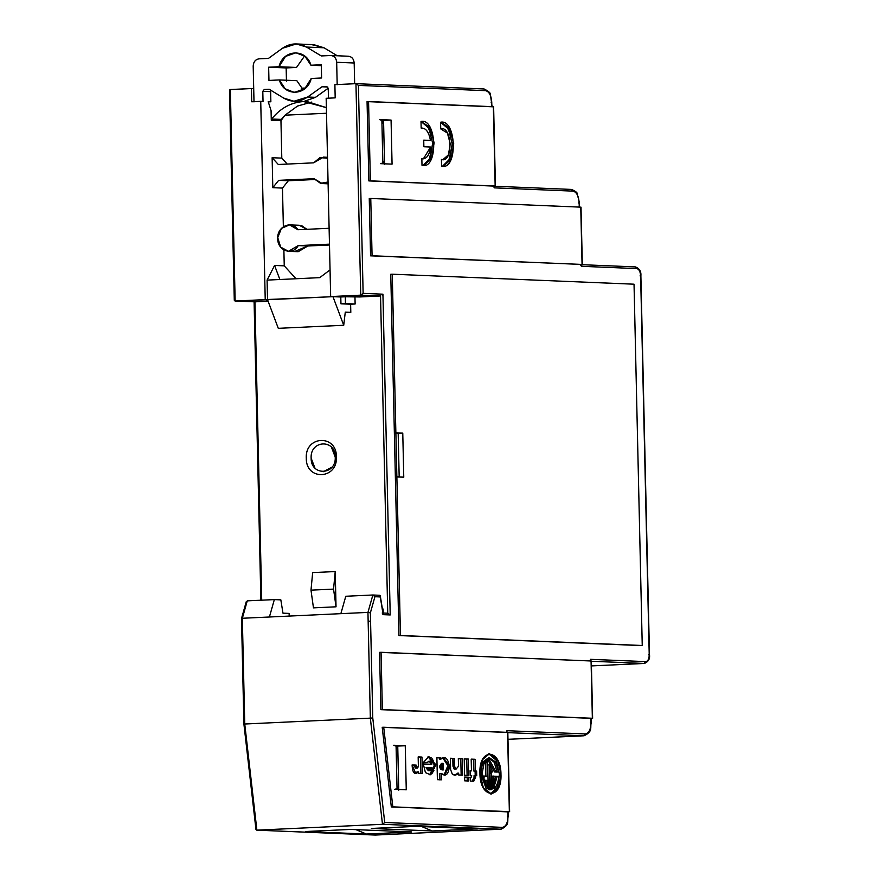 <?xml version="1.0" encoding="UTF-8"?>
<svg xmlns="http://www.w3.org/2000/svg" width="879" height="879" viewBox="0 0 879 879"><rect width="100%" height="100%" fill="white"/><g stroke="black" fill="none" stroke-linecap="round" stroke-linejoin="round"><path stroke-width="1.32" d="M396.868 476.868L395.869 432.809L394.363 432.886L395.363 476.945L396.868 476.868L395.363 476.945L398.956 635.561L642.241 645.494L634.034 284.192L392.265 274.193L395.869 432.809L398.187 433.688L399.154 476.187L396.868 476.868L399.154 476.187L398.187 433.688L395.869 432.809L400.461 635.495L642.241 645.494L398.956 635.561L400.461 635.495L396.868 476.868L395.363 476.945L403.769 477.154L396.868 476.868M269.413 617.003L340.865 613.663L345.788 596.259L340.865 613.663L269.413 617.003L274.336 599.599L280.83 599.863L282.972 613.157L289.125 613.41L282.972 613.157L280.83 599.863L274.336 599.599L269.413 617.003L242.34 618.267L247.263 600.851L246.329 602.708L247.263 600.851L274.336 599.599L247.263 600.851L241.769 618.838L242.34 618.267L242.538 627.079L242.34 618.267L269.413 617.003M333.559 589.106L336.031 606.807L313.462 607.861L310.99 590.15L333.559 589.106L310.99 590.15L312.66 572.614L335.229 571.559L333.559 589.106L335.229 571.559L336.031 606.807L333.559 589.106M313.462 607.861L310.99 590.15L312.66 572.614L335.229 571.559L336.031 606.807L313.462 607.861M394.759 789.32L397.044 788.639L398.659 786.265L397.044 788.639L396.077 746.139L397.835 749.974L398.747 790.155L397.835 749.974L396.077 746.139L393.759 745.26L396.077 746.139L397.044 788.639L394.759 789.32L406.263 789.803L405.263 745.744L395.737 746.007L397.747 746.084L397.835 749.974L397.747 746.084L405.263 745.744L393.759 745.26L405.263 745.744L406.263 789.803L394.759 789.32M381.882 120.467L383.64 124.313L381.882 120.467L382.837 162.978L384.464 160.604L383.552 120.423L381.53 120.335L383.552 120.423L384.464 160.604L382.837 162.978L380.552 163.659L392.067 164.131L391.067 120.071L383.552 120.423L391.067 120.071L379.552 119.599L381.882 120.467L379.552 119.599L391.067 120.071L392.067 164.131L380.552 163.659L382.837 162.978L381.882 120.467M640.736 645.56L398.956 635.561L394.363 432.886L395.869 432.809L394.363 432.886L390.759 274.259L392.265 274.193L390.759 274.259L394.363 432.886L402.769 433.094L403.769 477.154L402.769 433.094L395.869 432.809L392.265 274.193L634.034 284.192M311.803 102.052L297.52 106.051L285.027 115.182L326.505 113.248L285.027 115.182L280.95 120.654L271.281 120.247L271.677 119.006L281.346 119.401L271.677 119.006C280.379 108.194 291.026 102.371 303.607 101.557L306.991 101.546L326.373 107.623L303.607 101.557L315.484 97.338L307.65 97.009L293.949 101.239L283.609 98.052L269.172 89.24L264.26 89.471L269.172 89.24L283.609 98.052C291.718 102.601 299.739 102.261 307.65 97.009L315.484 97.338L328.23 88.23L328.46 98.382L328.23 88.252L315.484 97.338L303.607 101.557L301.618 101.557M266.337 300.453L267.831 300.519L266.337 300.453M380.277 595.863L383.057 614.652L390.21 614.948L387.749 613.223L380.552 295.981L345.304 296.772L345.458 303.607L340.953 303.815L350.622 304.211L355.127 304.002L345.458 303.607L355.127 304.002L354.962 296.772L355.127 304.002L350.622 304.211L340.953 303.815L345.458 303.607L345.304 296.772L340.788 296.981L340.953 303.815L340.788 296.981L332.965 296.662L343.722 325.274L345.282 312.133L350.809 312.364L345.216 312.627L350.809 312.364L350.622 304.211L350.809 312.364L345.282 312.133L343.722 325.274L278.291 328.328L343.722 325.274L332.965 296.662L330.658 296.564L326.164 98.294L335.185 97.866L334.888 84.648L335.185 97.866L326.164 98.294L330.658 296.564L359.489 296.959L380.552 295.981L387.749 613.223L390.21 614.948L382.936 294.19L363.126 293.366L358.412 85.395L355.951 83.67L360.742 295.157L363.126 293.366L360.742 295.157L380.552 295.981L360.742 295.157L330.658 296.564L360.742 295.157L355.951 83.67L484.087 88.966L355.951 83.67L358.412 85.395L485.516 90.658L484.076 88.966C488.625 91.251 490.724 93.086 490.372 94.449L492.119 106.645M229.518 90.504L234.286 300.255L234.517 299.365L235.143 301.025L265.227 299.618L260.733 101.349L251.702 101.766L251.405 88.548L253.701 88.647L254.009 101.865L253.196 66.167L253.701 88.647L251.405 88.548L251.702 101.766L263.03 101.437L262.799 91.306L264.26 89.471L262.799 91.306L263.03 101.437L260.733 101.349L265.227 299.618L332.965 296.662L267.535 299.717L267.084 280.104L274.578 265.447L279.874 279.511L267.084 280.104L267.535 299.717L235.034 301.025L254.943 301.838L235.143 301.025L230.342 89.526L229.573 90.054M335.229 457.256L335.218 457.047C336.382 475.198 310.825 476.385 311.155 458.168L314.902 467.969M323.307 471.715L331.921 467.178M311.155 458.168C310.001 440.016 335.547 438.819 335.218 457.047L331.471 447.235M336.393 456.827C336.8 434.05 304.859 435.544 306.299 458.234C305.892 481.011 337.833 479.516 336.393 456.827C337.756 479.516 305.969 481.011 306.299 458.234C304.936 435.544 336.723 434.05 336.393 456.827M383.233 613.432L383.134 609.026L382.409 608.993M384.552 164.483L384.464 160.604L384.552 164.483M289.125 613.41L289.18 616.08L289.125 613.41M284.247 265.843L274.578 265.447L279.874 279.511L267.084 280.104L274.578 265.447L284.247 265.843L283.884 249.955L284.247 265.843L296.025 278.753L284.247 265.843M319.736 277.643L330.054 269.886L319.736 277.643L279.874 279.511L319.736 277.643M288.543 251.317L298.135 251.713L307.892 245.999L329.493 244.988L307.892 245.999L298.212 245.604L329.471 244.142L298.212 245.604L288.466 251.306L280.654 247.109L277.742 237.627L281.434 228.419L289.554 224.87L297.86 229.738C291.828 219.827 276.874 226.419 277.731 238.616C277.423 250.867 292.652 256.064 298.212 245.604L307.892 245.999L295.399 251.196M329.109 228.276L297.86 229.738L329.109 228.276M282.478 188.084L272.809 187.677L278.665 180.349L288.334 180.755L282.478 188.084L272.809 187.677L278.665 180.349L314.012 178.701L320.538 183.326L328.065 182.008L322.318 183.568L314.012 178.701L278.665 180.349L288.334 180.755L282.478 188.084L283.357 226.727L282.478 188.084M314.627 179.525L288.334 180.755L314.627 179.525M280.95 120.654L281.796 158.121L287.235 164.076L281.796 158.121L272.127 157.726L278.302 164.494L272.127 157.726L272.809 187.677L272.127 157.726L281.796 158.121L280.95 120.654L271.281 120.247L271.062 110.578L271.677 119.006C280.379 108.205 291.026 102.382 303.607 101.557L294.058 101.239M313.66 162.835L278.302 164.494L313.66 162.835L323.406 157.132L327.526 158.231L319.956 157.616L313.66 162.835M327.757 87.021L321.978 86.779L307.65 97.009L321.978 86.779L327.757 87.021M330.504 55.509C334.163 55.762 336.217 58.014 336.679 62.277C336.228 58.014 334.163 55.751 330.504 55.509L321.274 55.937L306.518 47.059C298.388 42.566 290.378 42.961 282.478 48.257L268.469 58.399L259.052 58.838C255.426 59.453 253.482 61.893 253.196 66.167C253.46 61.871 255.415 59.431 259.052 58.838L268.469 58.399L282.478 48.257L296.311 43.95L306.518 47.059L324.021 47.785L337.294 55.773L324.021 47.785L306.518 47.059L321.274 55.937L330.954 55.509M336.679 62.277L354.182 63.002C353.721 58.739 351.666 56.487 348.007 56.234C351.666 56.476 353.721 58.739 354.182 63.002L336.679 62.277L337.184 84.747L336.679 62.277M311.902 44.686L324.021 47.785L313.814 44.675L296.454 43.961M311.232 78.462L321.604 77.978L321.296 64.76L310.935 65.244L321.318 65.672L310.935 65.244L321.296 64.76L321.604 77.978L311.232 78.462L304.749 88.768L294.311 92.427L285.203 88.823L279.324 79.945L296.827 80.67L303.178 89.922L296.827 80.67L279.324 79.945L268.952 80.428L279.324 79.945C284.038 97.031 307.309 95.943 311.232 78.462M268.655 67.211L268.952 80.428L268.655 67.211L286.158 67.936L268.655 67.211L279.028 66.727L268.655 67.211M286.455 81.154L286.158 67.936L296.52 67.452L279.028 66.727L285.51 56.421L295.948 52.762L305.057 56.366L310.935 65.244C306.222 48.158 282.95 49.246 279.028 66.727L296.52 67.452L304.573 55.981L296.52 67.452L286.158 67.936L286.455 81.154M268.271 101.887L270.864 101.766L268.271 101.887M271.029 90.372L270.633 91.625L262.799 91.306L270.633 91.625L270.864 101.766L270.633 91.625M326.691 86.56L328.23 88.252L326.691 86.56L321.978 86.779L326.691 86.56M354.655 83.725L354.182 63.002L354.655 83.725M278.291 328.328L267.535 299.717L278.291 328.328M271.062 110.578L268.205 101.656M635.231 266.897L581.48 264.678L635.341 266.897C639.429 268.425 641.274 271.402 640.879 275.819L649.482 654.745C650.097 658.778 648.416 661.678 644.439 663.447L645.691 661.612C647.922 661.283 649.098 658.986 649.218 654.712L640.626 275.786C640.297 271.523 639.011 269.117 636.781 268.589L581.513 266.304L579.975 264.612L581.513 266.304L636.781 268.589L635.231 266.897L636.781 268.589C639.022 269.095 640.308 271.501 640.626 275.786L640.044 275.896L640.626 275.786L649.218 654.712L648.636 654.822M591.424 665.919L644.439 663.447L591.424 665.908L644.23 663.447L645.691 661.612L590.435 659.327L645.691 661.612C647.922 661.283 649.098 658.986 649.218 654.712M484.197 762.587A22.052 18.8 92.4 0 1 485.582 764.082M489.35 770.762A22.052 18.8 92.4 0 1 490.042 772.982M490.262 784.639A22.052 18.8 92.4 0 1 489.713 786.738M366.378 834.039L355.918 829.633L366.378 834.039L411.504 831.93L366.378 834.039L305.595 831.523L366.378 834.039M592.358 718.264L591.062 660.986L381.068 652.295L382.365 709.573L592.358 718.264L380.86 709.65L379.563 652.372L380.86 709.65L382.365 709.573L381.068 652.295L379.563 652.372L591.062 660.986L590.479 661.085L591.062 660.986L592.358 718.264L590.27 718.44L590.853 718.33L590.952 722.736L590.369 722.846M493.361 106.7L368.565 101.535L370.367 180.843L494.58 186.117L495.163 186.007L493.361 106.7L495.163 186.007L368.861 180.909L367.059 101.601L368.861 180.909L370.367 180.843L368.565 101.535L367.059 101.601L492.778 106.798M369.257 198.533L370.564 255.822L372.07 255.745L370.762 198.467L369.257 198.533L370.762 198.467L372.07 255.745L370.564 255.822L582.063 264.436L370.564 255.822L369.257 198.533M508.776 811.778L391.32 806.922L382.211 727.307L507.568 732.361L509.359 811.669L392.825 806.856L383.716 727.241L382.211 727.307L391.32 806.922L507.271 811.844L392.825 806.856L383.716 727.241L506.974 732.471L507.568 732.361L506.974 732.471L506.941 730.702L585.227 733.943L506.941 730.702L506.974 732.471M397.308 433.347L402.769 433.094L397.308 433.347M421.733 826.568L432.193 830.974L477.319 828.864L416.525 826.348L371.399 828.457L432.193 830.974L477.319 828.864L416.525 826.348L371.399 828.457L432.193 830.974L421.733 826.568M305.617 87.999L301.277 88.208L305.617 87.999M440.577 122.247L440.731 128.894L447.4 133.037L450.257 143.837L448.411 154.847L442.95 159.626L441.423 159.429L441.577 166.087L441.423 159.429C453.3 163.89 452.432 125.422 440.731 128.894L440.577 122.247L441.203 122.181L449.619 128.257L453.707 143.673L451.07 159.407L443.258 166.241L441.577 166.087C457.926 171.053 456.728 118.621 440.577 122.247M442.774 159.637L441.632 159.692M444.741 165.384L442.522 166.23L449.784 159L452.202 143.87L448.466 128.971L440.577 122.28L446.851 126.422L451.114 136.091M448.675 161.176L452.235 144.749M421.162 128.092C425.777 127.774 428.875 131.883 430.446 140.42C428.864 131.927 425.766 127.818 421.162 128.092L421.008 121.434L421.162 128.092L421.931 127.982M430.446 140.42L423.733 140.146L423.876 146.749L430.6 147.035L423.37 158.824L421.854 158.616L421.997 165.274L421.854 158.616C426.48 159.264 429.391 155.407 430.6 147.035L423.876 146.749L423.733 140.146L430.446 140.42M423.733 140.277L428.952 140.486L423.733 140.277M423.249 158.824L422.008 158.879M422.92 165.417L430.205 158.187L432.633 143.068L428.897 128.158L421.008 121.467L427.282 125.609L431.545 135.278M421.008 121.434L430.04 127.444L434.127 142.859L431.501 158.594L423.678 165.428L421.997 165.274C438.357 170.24 437.16 117.808 421.008 121.434M422.953 165.417L425.172 164.571M429.106 160.374L432.666 143.947M479.934 773.399L483.34 787.76L491.383 793.957L498.393 787.991L500.964 774.267L497.558 759.917L489.504 753.721L482.505 759.676L479.934 773.399C479.934 799.33 502.151 800.253 500.964 774.267C500.964 748.348 478.747 747.425 479.934 773.399M499.459 774.344L496.163 760.192L488.757 753.808L496.174 760.203L499.459 774.344L497.162 787.474L490.636 793.935M493.954 788.661L492.449 788.727L493.954 788.661L493.668 776.091L492.163 776.168L492.449 788.727L492.163 776.168L498.734 776.3C498.393 782.035 496.8 786.156 493.954 788.661M493.921 787.232L497.228 776.377L498.734 776.3L493.668 776.223L497.228 776.377L493.921 787.243M491.877 789.65L489.779 789.573L489.218 764.851L487.713 764.917L489.218 764.851L492.636 771.751L490.625 771.806L492.13 771.729L491.504 773.212L489.999 773.278L490.625 771.806L489.999 773.278L491.504 773.212L491.877 789.65L490.372 789.716L489.999 773.278L490.372 789.716L491.877 789.65L489.691 789.803M491.108 771.773L489.295 768.103L491.108 771.773M489.779 789.573L488.274 789.639L489.779 789.573M487.713 764.917L488.274 789.639L487.713 764.917M486.428 759.676L485.538 762.115L485.856 776.245L484.571 776.19L487.362 776.168L485.856 776.245L485.538 762.115L487.032 762.049L487.362 776.168L484.856 776.069C483.549 777.717 483.659 779.124 485.175 780.288L487.449 780.376L485.944 780.453L486.098 786.815L485.944 780.453L487.449 780.376L487.636 788.419L486.131 788.485L487.636 788.419L482.142 773.487L484.175 762.642L489.702 757.94L495.569 761.972L498.624 772.004L494.47 771.96L497.129 772.07L494.47 771.96L495.976 771.894L489.526 760.038L488.021 760.104L494.47 771.96L488.021 760.104L489.526 760.038L488.504 759.357L487.032 762.049L485.538 762.115L486.999 759.423L488.504 759.357M497.107 771.938L494.207 762.269L488.955 758.039M489.702 757.94L488.208 758.006L482.67 762.719L480.637 773.564L486.131 788.485L480.692 770.883L483.241 761.643L488.263 758.006M484.856 776.069L483.351 776.135L484.856 776.069M483.263 780.277L485.175 780.288L483.098 780.145M485.944 780.453L483.67 780.354L485.944 780.453M483.351 776.135L482.714 776.684M440.884 759.115L439.379 759.181L440.884 759.115L440.851 757.819L439.346 757.885L439.379 759.181L439.346 757.885L440.851 757.819L436.885 757.654L437.39 779.662L441.357 779.827L441.214 773.465L444.807 775.003L449.334 765.488L443.357 757.742L440.884 759.115L440.851 757.819L436.885 757.654L437.39 779.662L441.357 779.827L441.214 773.465L439.709 773.542L441.214 773.465C445.642 776.97 448.367 774.641 449.389 766.488C447.982 758.247 445.148 755.786 440.884 759.115M442.752 757.819L447.84 765.697L444.06 774.981M436.896 757.786L439.346 757.885L436.896 757.786M439.709 773.542L439.852 779.893L439.709 773.542M443.016 763.225L441.511 763.302L439.544 766.301L441.049 766.235L439.544 766.301L439.555 766.938L441.06 766.862L443.016 763.225L443.521 769.861L441.06 766.862L439.555 766.938L442.016 769.938L443.521 769.861M442.752 769.652L442.269 763.488M440.467 769.169L439.544 766.301L443.104 764.181M443.466 768.74L442.653 769.718M457.146 773.223L458.651 773.146L458.695 774.981L462.662 775.146L462.288 758.753L458.322 758.588L458.497 766.213L456.157 769.037L454.476 766.235L454.3 758.423L450.356 758.258L450.619 769.652L452.333 774.19L455.124 775.025L458.651 773.146L454.366 774.992M453.52 768.411L452.795 758.489L450.367 758.39L452.795 758.489L452.971 766.301L454.476 766.235L454.3 758.423L450.356 758.258L450.619 769.652L452.333 774.19C454.498 775.608 456.597 775.256 458.651 773.146L458.695 774.981L462.662 775.146L462.288 758.753L460.783 758.819L461.156 775.223L460.783 758.819L462.288 758.753L458.322 758.588L458.497 766.213L456.157 769.037L454.542 769.125L456.157 769.037L454.476 766.235L452.971 766.301L454.652 769.103M458.322 758.72L460.783 758.819L458.322 758.72M454.553 769.114L453.828 768.806M464.211 758.83L464.584 775.234L468.606 775.399L468.232 758.995L466.727 759.071L467.101 775.465L466.727 759.071L468.232 758.995L464.211 758.83L464.584 775.234L468.606 775.399L468.232 758.995L464.211 758.83M464.211 758.962L466.727 759.071L464.211 758.962M468.639 777.234L467.145 777.3L467.221 781.079L467.145 777.3L468.639 777.234L464.628 777.069L464.716 780.838L468.727 781.002L468.639 777.234L464.628 777.069L464.716 780.838L468.727 781.002L468.639 777.234M464.628 777.201L467.145 777.3L464.628 777.201M473.638 781.211L475.572 777.465L474.067 777.53L475.572 777.465L475.528 775.685L474.023 775.75L476.715 775.728L476.616 771.092L473.924 771.114L475.418 771.037L475.154 759.291L471.188 759.126L471.452 770.872L469.946 770.949L471.452 770.872L470.089 770.817L470.199 775.465L471.682 775.52L471.133 777.289L469.639 777.366L471.133 777.289L470.232 777.256L470.32 781.068L473.638 781.211L475.572 777.465L475.528 775.685L476.715 775.728L476.616 771.092L475.418 771.037L475.154 759.291L471.188 759.126L471.452 770.872L470.089 770.817L470.199 775.465L471.682 775.52L471.133 777.289L470.232 777.256L470.32 781.068L473.748 781.211M474.067 777.53L474.023 775.75L474.067 777.53L472.133 781.277M475.11 771.158L475.209 775.805L475.11 771.158L473.924 771.114L475.11 771.158M473.649 759.357L473.924 771.114L473.649 759.357L471.188 759.258L473.649 759.357M414.756 766.982L414.646 765.18L412.097 765.071L416.152 765.115L412.108 764.939C412.493 773.004 414.624 775.311 418.503 771.872L418.536 773.322L422.349 773.487L421.975 757.083L418.162 756.929L418.371 766.027C417.701 768.675 416.976 768.707 416.174 766.125L414.668 766.191L415.789 768.147L417.283 768.081L416.152 765.115L414.646 765.18L414.668 766.191L416.174 766.125L416.152 765.115L412.108 764.939L415.789 773.553L418.503 771.872L416.998 771.949L415.086 773.476L416.998 771.949L418.503 771.872L418.536 773.322L422.349 773.487L421.975 757.083L420.47 757.16L420.843 773.553L420.47 757.16L421.975 757.083L418.162 756.929L418.371 766.027L417.283 768.081M418.162 757.061L420.47 757.16L418.162 757.061M431.787 764.301L423.293 764.005L425.436 772.608L430.457 774.762L435.918 764.862L428.853 756.566L423.48 762.324L427.381 762.478L429.084 761.203L431.787 764.301L423.293 764.005L423.48 762.324L427.381 762.478C429.15 760.302 430.622 760.906 431.787 764.301M428.37 761.423L429.084 761.203M423.282 764.126L428.534 764.301L423.282 764.126M431.424 758.006L428.073 756.654L434.424 764.95L429.677 774.751M428.458 770.751L425.985 767.73L427.491 767.653L425.985 767.73L428.37 770.762L429.875 770.685L427.491 767.653L431.864 767.839L429.875 770.685M429.238 770.323L430.358 767.905L431.864 767.839L428.622 767.839L430.358 767.905M430.194 768.806L429.556 769.993M431.71 773.959L434.017 770.18M434.369 768.334L434.314 764.126M433.984 762.565L432.391 758.962M382.211 295.135L382.936 294.19L390.21 614.948L383.057 614.652L382.222 612.993L387.859 613.223L383.068 613.026M246.274 601.654L241.505 618.53L243.901 724.01L255.954 829.391L256.119 828.501L256.888 830.161L244.747 724.01L370.345 718.143L368.147 621.211L370.575 621.178L368.147 621.211L367.949 612.399L370.378 612.839L367.949 612.399L372.861 594.995L374.937 596.709L372.861 594.995L367.949 612.399L370.345 718.143L372.762 717.956L370.345 718.143L382.486 824.293L384.727 822.491L372.762 717.956L370.378 612.839L374.937 596.709L380.189 596.929L379.354 595.27L372.861 594.995L379.354 595.27M383.178 613.707L380.189 596.929L374.937 596.709L370.378 612.839L372.762 717.956L384.727 822.491L502.228 827.359C505.854 826.831 507.765 823.096 507.963 816.151L507.37 816.25L507.963 816.151L507.853 811.746L507.963 816.151C507.765 823.096 505.854 826.831 502.228 827.359L384.727 822.491L382.486 824.293L500.766 829.194L502.228 827.359L501.074 829.183L375.168 835.05L256.778 830.161L375.794 835.017M495.163 186.007L368.861 180.909L494.58 186.117L494.624 187.875L572.91 191.117L571.361 189.424L494.58 186.249L571.482 189.424L572.91 191.117L494.624 187.875L494.58 186.117M491.174 102.469L491.757 102.36L491.855 106.766L491.757 102.36L491.174 102.469M507.963 816.151L507.37 816.25M483.966 88.966L485.516 90.658C489.163 91.482 491.251 95.382 491.757 102.36C491.229 95.426 489.153 91.526 485.516 90.658L358.412 85.395L363.126 293.366L382.936 294.19M242.538 627.079L244.747 724.01L244.153 723.966L244.747 724.01L244.153 723.966L244.747 724.01L242.538 627.079L241.956 627.177L244.153 723.966M374.948 835.039L256.888 830.161L382.486 824.293L500.766 829.194L375.168 835.05M261.711 600.181L254.943 301.838L268.095 301.222L254.943 301.838L261.711 600.181M234.517 299.365L229.804 91.405L230.342 89.526L235.143 301.025L254.943 301.838M229.957 89.625L251.405 88.548L230.342 89.526M501.129 829.183L501.085 829.183C510.128 824.744 506.941 821.436 508.216 816.173L508.117 811.767M584.128 735.778L507.974 739.316L583.766 735.778L585.227 733.943C588.842 733.416 590.754 729.68 590.952 722.736L590.853 718.33L590.27 718.44L591.776 718.374M507.985 739.327L584.085 735.778L507.831 732.636L583.766 735.778L585.227 733.943C588.853 733.416 590.754 729.68 590.952 722.736M495.229 776.289L494.459 786.474M380.86 709.65L590.853 718.33L380.86 709.65M590.479 661.085L590.435 659.327L590.479 661.085M582.063 264.436L372.07 255.745L582.063 264.436L580.755 207.147L580.173 207.257L580.755 207.147L582.063 264.436L581.513 266.304L581.48 264.535M580.755 207.147L370.762 198.467L580.755 207.147M578.569 202.928L579.151 202.818L579.25 207.224L579.151 202.818C578.646 195.841 576.558 191.941 572.91 191.117C576.558 191.941 578.646 195.841 579.151 202.818L578.569 202.928M579.514 207.103L579.415 202.851L577.228 193.798C577.448 192.688 575.536 191.226 571.471 189.424L571.361 189.424M493.075 186.183L494.624 187.875L493.075 186.183M355.951 83.67L334.888 84.648L355.951 83.67M411.504 831.93L350.721 829.424L305.595 831.523L350.721 829.424L411.504 831.93M367.949 612.399L340.865 613.663L367.949 612.399M256.888 830.161L382.486 824.293L370.345 718.143L244.747 724.01L256.888 830.161M507.568 732.361L509.359 811.669M301.761 225.716L306.914 229.32L299.234 225.277M285.027 115.182L281.346 119.401M372.861 594.995L345.788 596.259L372.861 594.995M591.325 661.261L644.23 663.447L591.325 661.261M348.458 56.234L331.042 55.509M327.504 157.297L323.483 157.132M328.098 183.81L322.417 183.579M441.39 128.795L440.731 128.828M421.832 127.982L421.151 128.015M493.624 106.722L495.426 186.029M507.82 732.394L509.622 811.691M254.097 301.816L260.876 600.225M501.085 829.183L375.487 835.05M584.074 735.778C593.116 731.339 589.93 728.032 591.215 722.769L591.117 718.363M592.622 718.286L591.314 661.008M582.316 264.458L581.019 207.18M380.31 596.017L383.178 613.751M299.234 225.266L289.674 224.87"/></g></svg>
